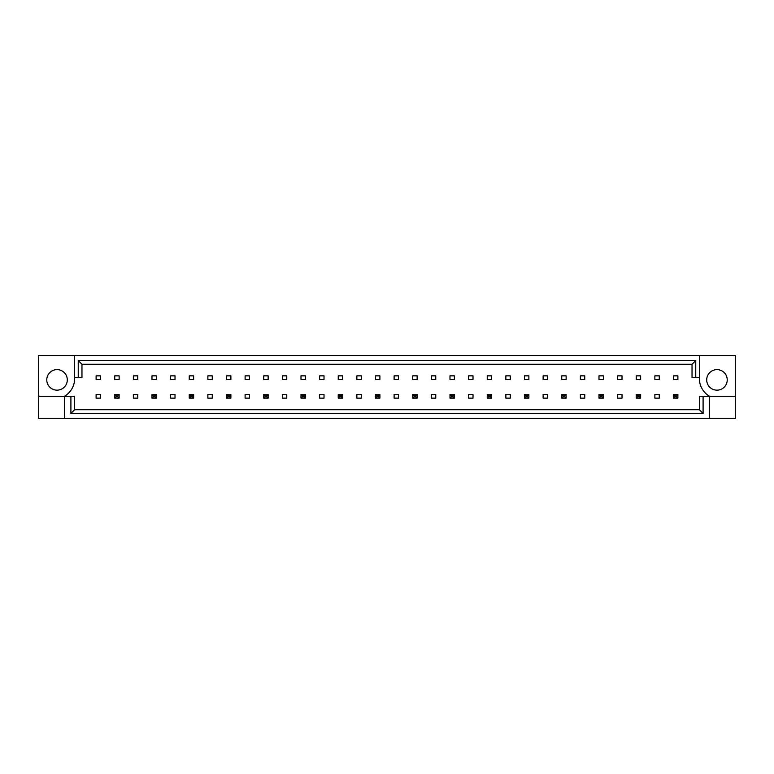 <?xml version="1.0" encoding="UTF-8"?>
<svg xmlns="http://www.w3.org/2000/svg" width="774" height="774" viewBox="0 0 774 774"><rect width="100%" height="100%" fill="white"/><g stroke="black" fill="none" stroke-linecap="round" stroke-linejoin="round"><path stroke-width="1.16" d="M67.299 379.889A10.265 10.265 0 0 1 57.034 390.154A10.265 10.265 0 0 1 46.769 379.889A10.265 10.265 0 0 1 57.034 369.624A10.265 10.265 0 0 1 67.299 379.889M706.701 379.889A10.265 10.265 0 0 0 716.966 390.154A10.265 10.265 0 0 0 727.231 379.889A10.265 10.265 0 0 0 716.966 369.624A10.265 10.265 0 0 0 706.701 379.889M699.367 355.469L699.367 377.683A20.53 20.53 0 0 0 709.632 396.317L709.632 418.531L735.3 418.531L735.3 355.469L38.7 355.469L38.7 396.317L64.368 396.317A20.53 20.53 0 0 0 74.633 377.683L74.633 355.469M38.7 396.317L38.7 418.531L709.632 418.531M96.111 375.854L100.514 375.854L100.514 379.521L96.111 379.521L96.111 375.854M100.514 398.146L96.111 398.146L96.111 394.479L100.514 394.479L100.514 398.146M114.736 375.854L119.138 375.854L119.138 379.521L114.736 379.521L114.736 375.854M133.36 375.854L137.762 375.854L137.762 379.521L133.36 379.521L133.36 375.854M137.762 398.146L133.36 398.146L133.36 394.479L137.762 394.479L137.762 398.146M151.985 375.854L156.387 375.854L156.387 379.521L151.985 379.521L151.985 375.854M170.619 375.854L175.011 375.854L175.011 379.521L170.619 379.521L170.619 375.854M175.011 398.146L170.619 398.146L170.619 394.479L175.011 394.479L175.011 398.146M189.243 375.854L193.635 375.854L193.635 379.521L189.243 379.521L189.243 375.854M207.867 375.854L212.26 375.854L212.26 379.521L207.867 379.521L207.867 375.854M212.26 398.146L207.867 398.146L207.867 394.479L212.26 394.479L212.26 398.146M226.492 375.854L230.884 375.854L230.884 379.521L226.492 379.521L226.492 375.854M245.116 375.854L249.509 375.854L249.509 379.521L245.116 379.521L245.116 375.854M249.509 398.146L245.116 398.146L245.116 394.479L249.509 394.479L249.509 398.146M263.741 375.854L268.143 375.854L268.143 379.521L263.741 379.521L263.741 375.854M282.365 375.854L286.767 375.854L286.767 379.521L282.365 379.521L282.365 375.854M286.767 398.146L282.365 398.146L282.365 394.479L286.767 394.479L286.767 398.146M300.989 375.854L305.391 375.854L305.391 379.521L300.989 379.521L300.989 375.854M319.614 375.854L324.016 375.854L324.016 379.521L319.614 379.521L319.614 375.854M324.016 398.146L319.614 398.146L319.614 394.479L324.016 394.479L324.016 398.146M338.238 375.854L342.64 375.854L342.64 379.521L338.238 379.521L338.238 375.854M356.862 375.854L361.264 375.854L361.264 379.521L356.862 379.521L356.862 375.854M361.264 398.146L356.862 398.146L356.862 394.479L361.264 394.479L361.264 398.146M375.487 375.854L379.889 375.854L379.889 379.521L375.487 379.521L375.487 375.854M394.111 375.854L398.513 375.854L398.513 379.521L394.111 379.521L394.111 375.854M398.513 398.146L394.111 398.146L394.111 394.479L398.513 394.479L398.513 398.146M412.736 375.854L417.138 375.854L417.138 379.521L412.736 379.521L412.736 375.854M431.36 375.854L435.762 375.854L435.762 379.521L431.36 379.521L431.36 375.854M435.762 398.146L431.36 398.146L431.36 394.479L435.762 394.479L435.762 398.146M449.984 375.854L454.386 375.854L454.386 379.521L449.984 379.521L449.984 375.854M468.609 375.854L473.011 375.854L473.011 379.521L468.609 379.521L468.609 375.854M473.011 398.146L468.609 398.146L468.609 394.479L473.011 394.479L473.011 398.146M487.233 375.854L491.635 375.854L491.635 379.521L487.233 379.521L487.233 375.854M505.857 375.854L510.26 375.854L510.26 379.521L505.857 379.521L505.857 375.854M510.26 398.146L505.857 398.146L505.857 394.479L510.26 394.479L510.26 398.146M524.491 375.854L528.884 375.854L528.884 379.521L524.491 379.521L524.491 375.854M543.116 375.854L547.508 375.854L547.508 379.521L543.116 379.521L543.116 375.854M547.508 398.146L543.116 398.146L543.116 394.479L547.508 394.479L547.508 398.146M561.74 375.854L566.133 375.854L566.133 379.521L561.74 379.521L561.74 375.854M580.365 375.854L584.757 375.854L584.757 379.521L580.365 379.521L580.365 375.854M584.757 398.146L580.365 398.146L580.365 394.479L584.757 394.479L584.757 398.146M598.989 375.854L603.381 375.854L603.381 379.521L598.989 379.521L598.989 375.854M617.613 375.854L622.015 375.854L622.015 379.521L617.613 379.521L617.613 375.854M622.015 398.146L617.613 398.146L617.613 394.479L622.015 394.479L622.015 398.146M636.238 375.854L640.64 375.854L640.64 379.521L636.238 379.521L636.238 375.854M654.862 375.854L659.264 375.854L659.264 379.521L654.862 379.521L654.862 375.854M659.264 398.146L654.862 398.146L654.862 394.479L659.264 394.479L659.264 398.146M673.486 375.854L677.889 375.854L677.889 379.521L673.486 379.521L673.486 375.854M703.092 396.317L703.092 413.451L70.908 413.451L70.908 396.317L74.633 396.317L74.633 409.727L699.367 409.727L699.367 396.317L735.3 396.317M64.368 418.531L64.368 396.317L70.908 396.317M699.367 377.683L692.033 377.683L692.033 364.273L81.967 364.273L81.967 377.683L74.633 377.683M78.242 377.683L78.242 360.549L695.758 360.549L695.758 377.683M703.092 413.451L699.367 409.727M70.908 413.451L74.633 409.727M78.242 360.549L81.967 364.273M695.758 360.549L692.033 364.273M674.802 395.795L674.802 396.83L676.563 396.83L676.563 395.795L674.802 395.795L673.486 394.479L677.889 394.479L676.563 395.795M677.889 394.479L677.889 398.146L676.563 396.83M674.802 396.83L673.486 398.146L673.486 394.479M677.889 398.146L673.486 398.146M637.553 395.795L637.553 396.83L639.314 396.83L639.314 395.795L637.553 395.795L636.238 394.479L640.64 394.479L639.314 395.795M640.64 394.479L640.64 398.146L639.314 396.83M637.553 396.83L636.238 398.146L636.238 394.479M640.64 398.146L636.238 398.146M600.305 395.795L600.305 396.83L602.066 396.83L602.066 395.795L600.305 395.795L598.989 394.479L603.381 394.479L602.066 395.795M603.381 394.479L603.381 398.146L602.066 396.83M600.305 396.83L598.989 398.146L598.989 394.479M603.381 398.146L598.989 398.146M563.056 395.795L563.056 396.83L564.817 396.83L564.817 395.795L563.056 395.795L561.74 394.479L566.133 394.479L564.817 395.795M566.133 394.479L566.133 398.146L564.817 396.83M563.056 396.83L561.74 398.146L561.74 394.479M566.133 398.146L561.74 398.146M525.807 395.795L525.807 396.83L527.568 396.83L527.568 395.795L525.807 395.795L524.491 394.479L528.884 394.479L527.568 395.795M528.884 394.479L528.884 398.146L527.568 396.83M525.807 396.83L524.491 398.146L524.491 394.479M528.884 398.146L524.491 398.146M488.558 395.795L488.558 396.83L490.319 396.83L490.319 395.795L488.558 395.795L487.233 394.479L491.635 394.479L490.319 395.795M491.635 394.479L491.635 398.146L490.319 396.83M488.558 396.83L487.233 398.146L487.233 394.479M491.635 398.146L487.233 398.146M451.31 395.795L451.31 396.83L453.071 396.83L453.071 395.795L451.31 395.795L449.984 394.479L454.386 394.479L453.071 395.795M454.386 394.479L454.386 398.146L453.071 396.83M451.31 396.83L449.984 398.146L449.984 394.479M454.386 398.146L449.984 398.146M414.061 395.795L414.061 396.83L415.822 396.83L415.822 395.795L414.061 395.795L412.736 394.479L417.138 394.479L415.822 395.795M417.138 394.479L417.138 398.146L415.822 396.83M414.061 396.83L412.736 398.146L412.736 394.479M417.138 398.146L412.736 398.146M376.812 395.795L376.812 396.83L378.563 396.83L378.563 395.795L376.812 395.795L375.487 394.479L379.889 394.479L378.563 395.795M379.889 394.479L379.889 398.146L378.563 396.83M376.812 396.83L375.487 398.146L375.487 394.479M379.889 398.146L375.487 398.146M339.554 395.795L339.554 396.83L341.315 396.83L341.315 395.795L339.554 395.795L338.238 394.479L342.64 394.479L341.315 395.795M342.64 394.479L342.64 398.146L341.315 396.83M339.554 396.83L338.238 398.146L338.238 394.479M342.64 398.146L338.238 398.146M302.305 395.795L302.305 396.83L304.066 396.83L304.066 395.795L302.305 395.795L300.989 394.479L305.391 394.479L304.066 395.795M305.391 394.479L305.391 398.146L304.066 396.83M302.305 396.83L300.989 398.146L300.989 394.479M305.391 398.146L300.989 398.146M265.056 395.795L265.056 396.83L266.817 396.83L266.817 395.795L265.056 395.795L263.741 394.479L268.143 394.479L266.817 395.795M268.143 394.479L268.143 398.146L266.817 396.83M265.056 396.83L263.741 398.146L263.741 394.479M268.143 398.146L263.741 398.146M227.808 395.795L227.808 396.83L229.568 396.83L229.568 395.795L227.808 395.795L226.492 394.479L230.884 394.479L229.568 395.795M230.884 394.479L230.884 398.146L229.568 396.83M227.808 396.83L226.492 398.146L226.492 394.479M230.884 398.146L226.492 398.146M190.559 395.795L190.559 396.83L192.32 396.83L192.32 395.795L190.559 395.795L189.243 394.479L193.635 394.479L192.32 395.795M193.635 394.479L193.635 398.146L192.32 396.83M190.559 396.83L189.243 398.146L189.243 394.479M193.635 398.146L189.243 398.146M153.31 395.795L153.31 396.83L155.071 396.83L155.071 395.795L153.31 395.795L151.985 394.479L156.387 394.479L155.071 395.795M156.387 394.479L156.387 398.146L155.071 396.83M153.31 396.83L151.985 398.146L151.985 394.479M156.387 398.146L151.985 398.146M116.061 395.795L116.061 396.83L117.822 396.83L117.822 395.795L116.061 395.795L114.736 394.479L119.138 394.479L117.822 395.795M119.138 394.479L119.138 398.146L117.822 396.83M116.061 396.83L114.736 398.146L114.736 394.479M119.138 398.146L114.736 398.146"/></g></svg>
